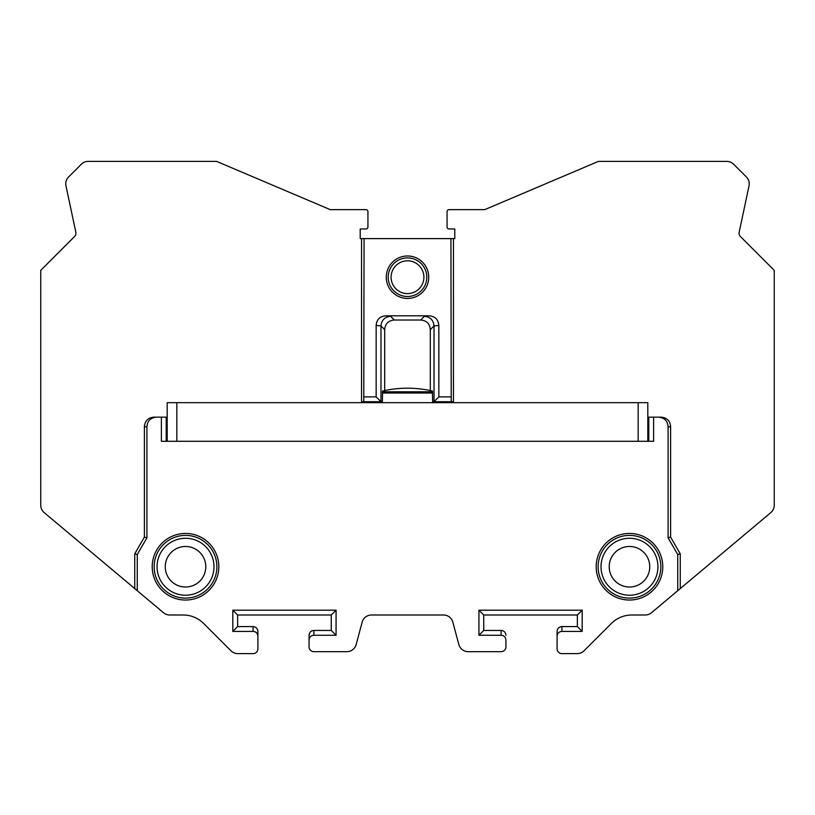 <?xml version="1.0" encoding="UTF-8"?>
<svg xmlns="http://www.w3.org/2000/svg" width="815" height="815" viewBox="0 0 815 815"><rect width="100%" height="100%" fill="white"/><g stroke="black" fill="none" stroke-linecap="round" stroke-linejoin="round"><path stroke-width="1.22" d="M557.093 631.411C557.379 628.477 558.988 626.867 561.922 626.582C558.988 626.867 557.379 628.477 557.093 631.411L557.093 648.781A4.829 4.829 0 0 0 561.922 653.61L577.224 653.61A9.648 9.648 0 0 0 584.049 650.778L611.352 623.485A28.953 28.953 0 0 1 631.819 614.999L645.266 614.999A9.648 9.648 0 0 0 651.47 612.748L677.734 590.712L677.734 554.506L668.086 537.788L668.086 426.805C667.597 420.856 664.378 417.637 658.439 417.148L653.61 417.148L653.61 441.282L161.39 441.282L161.39 417.148L156.562 417.148C150.622 417.637 147.403 420.856 146.914 426.805L146.914 537.788L137.266 554.506L137.266 590.712L163.53 612.748A9.648 9.648 0 0 0 169.734 614.999L183.181 614.999A28.953 28.953 0 0 1 203.648 623.485L230.951 650.778A9.648 9.648 0 0 0 237.776 653.61L253.078 653.61A4.829 4.829 0 0 0 257.907 648.781L257.907 636.301C257.672 633.296 256.063 631.666 253.078 631.411L232.815 631.411L232.815 610.18L336.075 610.18L336.075 635.272L313.887 635.272C310.902 635.527 309.293 637.157 309.058 640.162L309.058 646.855A4.829 4.829 0 0 0 313.887 651.674L346.833 651.674A9.648 9.648 0 0 0 356.155 644.522L362.155 622.161A9.648 9.648 0 0 1 371.477 614.999L443.523 614.999A9.648 9.648 0 0 1 452.845 622.161L458.845 644.522A9.648 9.648 0 0 0 468.167 651.674L501.113 651.674A4.829 4.829 0 0 0 505.942 646.855L505.942 640.162C505.707 637.157 504.098 635.527 501.113 635.272L478.925 635.272L478.925 610.18L582.185 610.18L582.185 631.411L561.922 631.411C558.937 631.666 557.328 633.296 557.093 636.301M501.113 635.272L501.113 630.443C504.047 630.729 505.657 632.338 505.942 635.272C505.657 632.338 504.047 630.729 501.113 630.443L483.743 630.443L483.743 614.999L577.366 614.999L577.366 626.582L561.922 626.582L561.922 631.411M648.781 441.282L648.781 417.148L660.965 417.148C666.904 417.637 670.124 420.856 670.613 426.805L670.613 537.116L680.26 553.833L680.26 588.583L770.807 512.615A9.648 9.648 0 0 0 774.25 505.219L774.25 270.356L740.489 236.595A4.829 4.829 0 0 1 739.174 232.183L749.036 185.82A9.648 9.648 0 0 0 746.418 176.987L733.643 164.222A9.648 9.648 0 0 0 726.817 161.39L598.393 161.39L484.711 209.649L449.004 209.649A1.925 1.925 0 0 0 447.068 211.574L447.068 227.018A1.925 1.925 0 0 0 449.004 228.954L454.79 228.954L454.79 238.601L453.456 238.601L453.456 401.714L432.643 401.714L432.388 391.037A110.504 110.504 0 0 0 382.612 391.037L382.357 401.714L361.544 401.714L361.544 238.601L360.21 238.601L360.21 228.954L365.996 228.954A1.925 1.925 0 0 0 367.932 227.018L367.932 211.574A1.925 1.925 0 0 0 365.996 209.649L330.289 209.649L216.607 161.39L88.183 161.39A9.648 9.648 0 0 0 81.357 164.222L68.582 176.987A9.648 9.648 0 0 0 65.964 185.82L75.826 232.183A4.829 4.829 0 0 1 74.511 236.595L40.75 270.356L40.75 505.219A9.648 9.648 0 0 0 44.193 512.615L134.74 588.583L134.74 553.833L144.387 537.116L144.387 426.805C144.876 420.856 148.096 417.637 154.035 417.148L166.219 417.148L166.219 441.282M660.965 417.148L658.439 417.148M167.187 402.671L167.187 441.282L167.187 402.671L647.813 402.671L647.813 441.282L647.813 402.671M384.69 390.579L384.69 329.678C385.179 323.728 388.388 320.509 394.338 320.02L420.662 320.02C426.612 320.509 429.821 323.728 430.31 329.678L430.31 390.579M378.547 402.671L378.547 401.714L380.982 401.714L380.982 325.949C381.542 320.112 384.762 316.903 390.619 316.302L394.338 320.02M436.453 402.671L436.453 401.714L434.018 401.714L451.235 401.714L450.929 238.601L361.544 238.601M364.071 238.601L363.765 401.714L380.982 401.714L376.153 396.885L376.153 325.44C376.662 319.49 379.922 316.281 385.913 315.812L429.087 315.812L424.381 316.302C430.238 316.903 433.458 320.112 434.018 325.949L434.018 401.714L438.847 396.885L450.929 396.885M364.071 396.885L376.153 396.885M429.087 315.812C435.078 316.281 438.338 319.49 438.847 325.44L438.847 396.885M450.929 238.601L453.456 238.601M137.266 590.712L134.74 588.583M137.266 554.506L134.74 553.833M146.914 537.788L144.387 537.116M154.035 417.148L156.562 417.148M232.815 631.411L237.634 626.582L253.078 626.582C256.012 626.867 257.622 628.477 257.907 631.411L257.907 636.301M237.634 626.582L237.634 614.999L232.815 610.18M253.078 631.411L253.078 626.582C256.012 626.867 257.622 628.477 257.907 631.411M237.634 614.999L331.257 614.999L336.075 610.18M331.257 614.999L331.257 630.443L336.075 635.272M309.058 635.272L309.058 640.162L309.058 635.272C309.343 632.338 310.953 630.729 313.887 630.443C310.953 630.729 309.343 632.338 309.058 635.272M331.257 630.443L313.887 630.443L313.887 635.272M677.734 590.712L680.26 588.583M677.734 554.506L680.26 553.833M668.086 537.788L670.613 537.116M483.743 630.443L478.925 635.272M483.743 614.999L478.925 610.18M577.366 614.999L582.185 610.18M577.366 626.582L582.185 631.411M388.195 277.212A19.305 19.305 0 0 0 407.5 296.507A19.305 19.305 0 0 0 426.805 277.212A19.305 19.305 0 0 0 407.5 257.907A19.305 19.305 0 0 0 388.195 277.212A19.305 19.305 0 0 0 407.5 296.507A19.305 19.305 0 0 0 426.805 277.212M598.118 566.751A31.367 31.367 0 0 0 629.475 598.118A31.367 31.367 0 0 0 660.843 566.751A31.367 31.367 0 0 0 629.475 535.384A31.367 31.367 0 0 0 598.118 566.751A31.367 31.367 0 0 0 629.475 598.118A31.367 31.367 0 0 0 660.843 566.751M629.475 546.478A20.263 20.263 0 0 1 649.749 566.751A20.263 20.263 0 0 1 629.475 587.014A20.263 20.263 0 0 1 609.212 566.751A20.263 20.263 0 0 1 629.475 546.478M154.157 566.751A31.367 31.367 0 0 0 185.525 598.118A31.367 31.367 0 0 0 216.882 566.751A31.367 31.367 0 0 0 185.525 535.384A31.367 31.367 0 0 0 154.157 566.751A31.367 31.367 0 0 0 185.525 598.118A31.367 31.367 0 0 0 216.882 566.751A31.367 31.367 0 0 1 185.525 598.118A31.367 31.367 0 0 1 154.157 566.751M185.525 546.478A20.263 20.263 0 0 0 165.251 566.751A20.263 20.263 0 0 0 185.525 587.014A20.263 20.263 0 0 0 205.788 566.751A20.263 20.263 0 0 0 185.525 546.478M662.778 566.751A33.293 33.293 0 0 0 629.475 533.448A33.293 33.293 0 0 0 596.183 566.751A33.293 33.293 0 0 0 629.475 600.044A33.293 33.293 0 0 0 662.778 566.751M218.817 566.751A33.293 33.293 0 0 0 185.525 533.448A33.293 33.293 0 0 0 152.222 566.751A33.293 33.293 0 0 0 185.525 600.044A33.293 33.293 0 0 0 218.817 566.751M670.613 426.805L668.086 426.805M638.165 402.671L638.165 441.282M176.835 402.671L176.835 441.282M432.643 393.024L382.357 393.024M438.847 325.44L434.018 325.949L430.31 329.678M432.612 391.811L382.388 391.811M376.153 325.44L380.982 325.949L384.69 329.678M428.731 277.212A21.231 21.231 0 0 0 407.5 255.971A21.231 21.231 0 0 0 386.269 277.212A21.231 21.231 0 0 0 407.5 298.443A21.231 21.231 0 0 0 428.731 277.212M424.381 316.302L420.662 320.02M385.913 315.812L390.619 316.302M144.387 426.805L146.914 426.805M391.088 277.212A16.412 16.412 0 0 0 407.5 293.614A16.412 16.412 0 0 0 423.912 277.212A16.412 16.412 0 0 0 407.5 260.8A16.412 16.412 0 0 0 391.088 277.212M601.012 566.751A28.474 28.474 0 0 0 629.475 595.215A28.474 28.474 0 0 0 657.95 566.751A28.474 28.474 0 0 0 629.475 538.277A28.474 28.474 0 0 0 601.012 566.751M157.05 566.751A28.474 28.474 0 0 0 185.525 595.215A28.474 28.474 0 0 0 213.988 566.751A28.474 28.474 0 0 0 185.525 538.277A28.474 28.474 0 0 0 157.05 566.751"/></g></svg>
